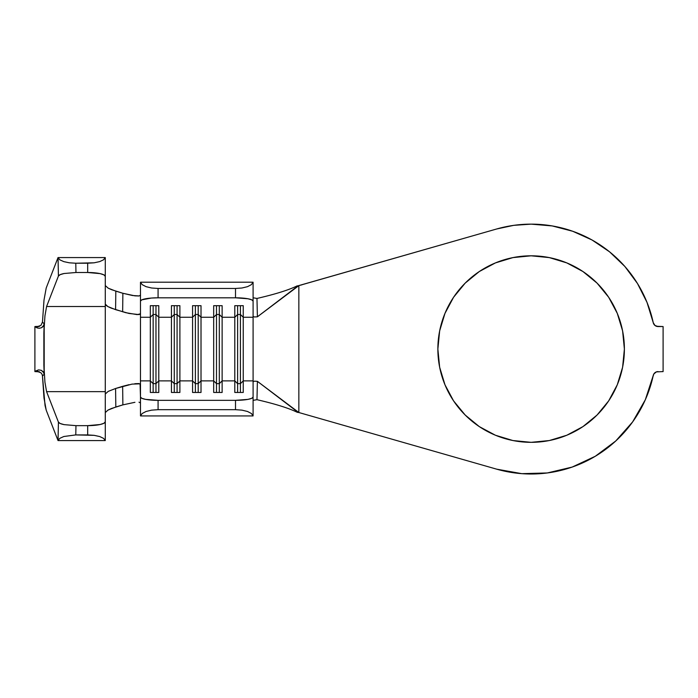 <?xml version="1.0" encoding="UTF-8"?>
<svg xmlns="http://www.w3.org/2000/svg" width="698" height="698" viewBox="0 0 698 698"><rect width="100%" height="100%" fill="white"/><g stroke="black" fill="none" stroke-linecap="round" stroke-linejoin="round"><path stroke-width="1.05" d="M531.126 442.331A93.262 93.262 0 0 1 437.864 349.07A93.262 93.262 0 0 1 531.126 255.808L549.317 257.606L566.811 262.91L582.935 271.531L597.069 283.126L608.673 297.261L617.285 313.385L622.599 330.878L624.387 349.07L622.599 367.27L617.285 384.764L608.673 400.888L597.069 415.022L582.935 426.618L566.811 435.238L549.317 440.543L531.126 442.331L512.934 440.543L495.432 435.238L479.308 426.618L465.182 415.022L453.578 400.888L444.966 384.764L439.653 367.27L437.864 349.07L439.653 330.878L444.966 313.385L453.578 297.261L465.182 283.126L479.308 271.531L495.432 262.91L512.934 257.606L531.126 255.808A93.262 93.262 0 0 1 624.387 349.07A93.262 93.262 0 0 1 531.126 442.331M253.095 298.596L253.095 317.267L253.095 316.403L254.342 316.971L257.396 316.813L256.969 298.447C275.3 294.216 288.736 290.01 297.278 285.831C288.736 290.01 275.3 294.216 256.969 298.447L253.095 297.776L256.969 298.447L257.396 316.813L298.142 285.779L496.688 228.979A124.933 124.933 0 0 1 653.241 322.659L647.02 302.417L637.475 283.51L624.876 266.488L609.581 251.838L592.026 239.981L572.726 231.265L552.231 225.934L531.126 224.137L513.737 225.349L496.688 228.979L298.849 285.63L298.849 412.518L496.688 469.169L521.807 473.663L547.319 472.956L572.159 467.075L595.281 456.274L615.732 441.005L632.641 421.897L645.327 399.745L653.241 375.48A124.933 124.933 0 0 1 496.688 469.169L298.849 412.518L298.849 285.63L257.396 316.813L254.342 316.971L253.095 316.403L253.095 380.881L243.244 380.881L243.244 392.459L234.798 392.459L234.798 380.881L222.13 380.881L222.13 392.459L213.684 392.459L213.684 380.881L201.015 380.881L201.015 392.459L192.569 392.459L192.569 380.881L179.892 380.881L179.892 392.459L171.446 392.459L171.446 380.881L158.778 380.881L158.778 392.459L150.332 392.459L150.332 380.881L140.481 380.881L140.481 415.729A17.598 3.281 0 0 0 140.516 415.938A17.598 3.281 180 0 1 140.481 415.729L140.481 397.057L141.816 398.314L145.638 399.378L158.08 400.338L235.505 400.338L247.947 399.378L251.76 398.314L253.095 397.057L253.095 380.881L243.244 380.881L243.244 317.267L253.095 317.267L253.095 301.091L253.095 316.403L253.095 301.091L251.76 299.835L247.947 298.77L235.505 297.802L158.08 297.802L151.344 298.055L141.816 299.835L140.481 301.091L140.481 317.267L150.332 317.267L150.332 380.881L140.481 380.881L140.481 313.812L137.174 314.624L125.823 312.704L111.252 308.141L107.832 306.553L105.285 304.154L105.285 393.995L108.225 391.377L115.589 388.498L115.816 407.004L122.874 404.875L122.647 386.334L115.589 388.498L132.044 384.109L140.089 383.83L140.481 397.057L140.481 317.267L150.332 317.267L150.332 305.68L158.778 305.68L158.778 317.267L171.446 317.267L171.446 380.881L158.778 380.881L158.778 317.267L171.446 317.267L171.446 305.68L179.892 305.68L179.892 317.267L192.569 317.267L192.569 380.881L179.892 380.881L179.892 317.267L192.569 317.267L192.569 305.68L201.015 305.68L201.015 317.267L213.684 317.267L213.684 380.881L201.015 380.881L201.015 317.267L213.684 317.267L213.684 305.68L222.13 305.68L222.13 317.267L234.798 317.267L234.798 380.881L222.13 380.881L222.13 317.267L234.798 317.267L234.798 305.68L243.244 305.68L243.244 317.267L253.095 317.267L253.095 381.736L254.342 381.178L257.396 381.335L256.969 399.692C275.3 403.933 288.736 408.138 297.278 412.309L298.142 412.37L257.396 381.335L298.849 412.518L297.278 412.309C288.736 408.138 275.3 403.933 256.969 399.692L253.095 400.364L256.969 399.692L257.396 381.335L254.342 381.178L253.095 381.736L253.095 415.729A17.598 3.281 180 0 1 253.06 415.938L140.516 415.938L253.06 415.938L251.411 413.513L247.537 411.488L241.97 410.145L235.505 409.674L158.08 409.674L151.606 410.145L146.039 411.488L142.165 413.513L140.516 415.938L142.165 413.513L146.039 411.488L151.606 410.145L158.08 409.674L235.505 409.674L235.505 400.338L158.08 400.338L158.08 409.674L158.08 400.338A17.598 3.281 180 0 1 140.481 397.057M39.568 371.86L35.807 370.935L34.9 371.598L34.9 326.551L34.9 371.598L38.582 369.888L41.287 370.315L43.895 372.88L44.183 374.233L42.473 376.074L44 398.043L46.216 410.188L58.03 440.578L59.871 438.3L63.823 436.512L75.777 434.915L75.96 425.649L64.059 424.628L60.159 423.485L58.423 422.116L46.583 391.648L58.423 422.116L58.03 440.578L46.216 410.188L45.047 405.555L42.473 376.074L44.183 374.233L43.869 365.01L44.934 382.19L46.583 391.648L105.285 391.648L105.285 421.784L105.285 393.995L108.225 391.377L115.589 388.498L115.816 407.004L107.972 410.101L105.285 412.579L107.972 410.101L111.444 408.505L122.874 404.875L122.647 386.334L128.99 384.694M253.095 301.091L253.095 282.42L253.095 301.091A17.598 3.281 0 0 0 235.505 297.802L235.505 288.466L241.97 288.004L247.537 286.66L251.411 284.636L253.06 282.201A17.598 3.281 0 0 1 253.095 282.42A17.598 3.281 180 0 0 253.06 282.201L140.516 282.201L142.165 284.636L146.039 286.66L151.606 288.004L158.08 288.466L158.08 297.802A17.598 3.281 0 0 0 140.481 301.091L140.481 282.42A17.598 3.281 0 0 1 140.516 282.201L142.165 284.636L146.039 286.66L151.606 288.004L158.08 288.466L235.505 288.466L158.08 288.466L158.08 297.802L235.505 297.802L235.505 288.466L241.97 288.004L247.537 286.66L251.411 284.636L253.06 282.201L140.516 282.201A17.598 3.281 180 0 0 140.481 282.42L140.481 313.812L138.972 314.589L128.999 313.454L115.589 309.65L115.816 291.136L122.874 293.273L111.601 289.696L108.216 288.187L105.285 285.569L108.216 288.187L115.816 291.136L115.589 309.65L107.832 306.553L105.791 305.096L105.285 304.154L105.285 276.364L105.285 306.501L46.583 306.501L105.285 306.501L105.285 391.648L46.583 391.648L44.934 382.19L43.869 365.01L43.869 333.138L44.934 315.958L46.583 306.501L58.423 276.033L60.159 274.654L64.059 273.511L75.96 272.499L75.777 263.225L69.372 262.814L63.823 261.637L59.871 259.848L58.03 257.571L46.216 287.96L58.03 257.571L58.423 276.033L46.583 306.501L44.934 315.958L43.869 333.138L44.183 323.907L42.473 322.075L44 300.096L46.216 287.96L44 300.096L42.473 322.075L44.183 323.907L43.895 325.268L41.479 327.746L39.254 328.278L37.099 327.92L34.9 326.551L35.807 327.214L39.568 326.289M632.641 421.897L645.327 399.745L653.86 373.936L656.417 371.877L663.1 371.598L663.1 326.551L656.417 326.271L654.96 325.46L653.241 322.659L654.96 325.46L658.057 326.551A4.93 4.93 0 0 1 653.241 322.659M656.417 371.877L663.1 371.598L663.1 326.551L658.057 326.551M301.885 284.836L298.849 285.561L301.885 284.836M595.281 456.274L615.732 441.005M653.86 373.936L654.96 372.688M592.026 239.981L572.726 231.265L552.231 225.934M495.432 435.238L479.308 426.618M465.182 415.022L453.578 400.888M439.653 367.27L437.864 349.07L439.653 330.878L444.966 313.385M453.578 297.261L465.182 283.126M582.935 271.531L597.069 283.126L608.673 297.261M622.599 330.878L624.387 349.07L622.599 367.27L617.285 384.764M140.481 399.553L140.481 380.881L140.481 384.336L138.963 383.56L134.819 383.708M253.095 397.057A17.598 3.281 180 0 1 235.505 400.338L235.505 409.674L241.97 410.145L247.537 411.488L251.411 413.513L253.06 415.938A17.598 3.281 0 0 0 253.095 415.729L253.095 399.553M653.241 375.48A4.93 4.93 0 0 1 658.057 371.598M240.426 383.647L237.617 383.647L237.617 392.459L237.617 383.647L234.798 380.881L234.798 392.459L243.244 392.459L243.244 380.881L240.426 383.647L240.426 392.459L240.426 383.647L237.617 383.647L237.617 314.493L240.426 314.493L240.426 383.647L240.426 314.493L243.244 317.267L243.244 380.881L240.426 383.647M234.798 317.267L237.617 314.493L237.617 383.647L234.798 380.881L234.798 305.68L243.244 305.68L243.244 317.267L240.426 314.493L237.617 314.493L234.798 317.267M237.617 305.68L237.617 314.493L237.617 305.68M240.426 305.68L240.426 314.493L240.426 305.68M219.312 383.647L216.493 383.647L216.493 392.459L216.493 383.647L213.684 380.881L213.684 392.459L222.13 392.459L222.13 380.881L219.312 383.647L219.312 392.459L219.312 383.647L216.493 383.647L216.493 314.493L219.312 314.493L219.312 383.647L219.312 314.493L222.13 317.267L222.13 380.881L219.312 383.647M213.684 317.267L216.493 314.493L216.493 383.647L213.684 380.881L213.684 305.68L222.13 305.68L222.13 317.267L219.312 314.493L216.493 314.493L213.684 317.267M216.493 305.68L216.493 314.493L216.493 305.68M219.312 305.68L219.312 314.493L219.312 305.68M198.197 383.647L195.379 383.647L195.379 392.459L195.379 383.647L192.569 380.881L192.569 392.459L201.015 392.459L201.015 380.881L198.197 383.647L198.197 392.459L198.197 383.647L195.379 383.647L195.379 314.493L198.197 314.493L198.197 383.647L198.197 314.493L201.015 317.267L201.015 380.881L198.197 383.647M192.569 317.267L195.379 314.493L195.379 383.647L192.569 380.881L192.569 305.68L201.015 305.68L201.015 317.267L198.197 314.493L195.379 314.493L192.569 317.267M195.379 305.68L195.379 314.493L195.379 305.68M198.197 305.68L198.197 314.493L198.197 305.68M177.083 383.647L174.264 383.647L174.264 392.459L174.264 383.647L171.446 380.881L171.446 392.459L179.892 392.459L179.892 380.881L177.083 383.647L177.083 392.459L177.083 383.647L174.264 383.647L174.264 314.493L177.083 314.493L177.083 383.647L177.083 314.493L179.892 317.267L179.892 380.881L177.083 383.647M171.446 317.267L174.264 314.493L174.264 383.647L171.446 380.881L171.446 305.68L179.892 305.68L179.892 317.267L177.083 314.493L174.264 314.493L171.446 317.267M174.264 305.68L174.264 314.493L174.264 305.68M177.083 305.68L177.083 314.493L177.083 305.68M155.968 383.647L153.15 383.647L153.15 392.459L153.15 383.647L150.332 380.881L150.332 392.459L158.778 392.459L158.778 380.881L155.968 383.647L155.968 392.459L155.968 383.647L153.15 383.647L153.15 314.493L155.968 314.493L155.968 383.647L155.968 314.493L158.778 317.267L158.778 380.881L155.968 383.647M150.332 317.267L153.15 314.493L153.15 383.647L150.332 380.881L150.332 305.68L158.778 305.68L158.778 317.267L155.968 314.493L153.15 314.493L150.332 317.267M153.15 305.68L153.15 314.493L153.15 305.68M155.968 305.68L155.968 314.493L155.968 305.68M140.481 295.202L138.989 295.978L134.915 295.847L122.874 293.273L122.647 311.805L122.874 293.273L132.437 295.498L139.19 295.952M140.481 317.267L140.481 313.812M105.285 440.325L105.285 421.784L103.95 423.267L100.137 424.515L87.686 425.649L87.686 434.915L94.16 435.343L99.727 436.555L103.601 438.388L105.25 440.578A17.598 3.865 0 0 0 105.285 440.325L105.285 421.784A17.598 3.865 180 0 1 87.686 425.649L75.96 425.649L87.686 425.649L87.686 434.915L75.777 434.915L94.16 435.343L99.727 436.555L103.601 438.388L105.25 440.578L58.03 440.578L105.25 440.578A17.598 3.865 0 0 0 105.285 440.325M105.285 276.364L105.285 257.824A17.598 3.865 180 0 0 105.25 257.571L103.601 259.761L99.727 261.593L94.16 262.806L87.686 263.225L87.686 272.499L100.137 273.625L103.95 274.881L105.285 276.364L105.285 257.824A17.598 3.865 180 0 0 105.25 257.571L58.03 257.571L105.25 257.571L103.601 259.761L99.727 261.593L94.16 262.806L75.777 263.225L87.686 263.225L87.686 272.499L75.96 272.499L87.686 272.499A17.598 3.865 0 0 1 105.285 276.364M42.194 374.66L42.473 376.048M75.96 272.499L75.777 263.225L69.372 262.814L63.823 261.637L59.871 259.848L58.065 257.693L58.423 276.033C58.754 275.091 60.63 274.253 64.059 273.511L75.96 272.499M75.777 434.915L75.96 425.649L64.059 424.628C60.63 423.895 58.754 423.058 58.423 422.116L58.065 440.455L59.871 438.3L63.823 436.512L75.777 434.915M42.037 374.294L40.912 372.758L35.807 370.935L38.582 369.888L41.287 370.315L43.267 371.798L44.183 374.233L44.183 323.907L42.953 326.708L41.479 327.746M39.463 326.332L34.9 326.551L39.463 326.332M34.9 371.598L39.463 371.816L34.9 371.598M35.807 327.214L40.912 325.39L42.473 322.075M140.481 402.947L138.998 402.17M134.932 402.301L122.874 404.875"/></g></svg>
